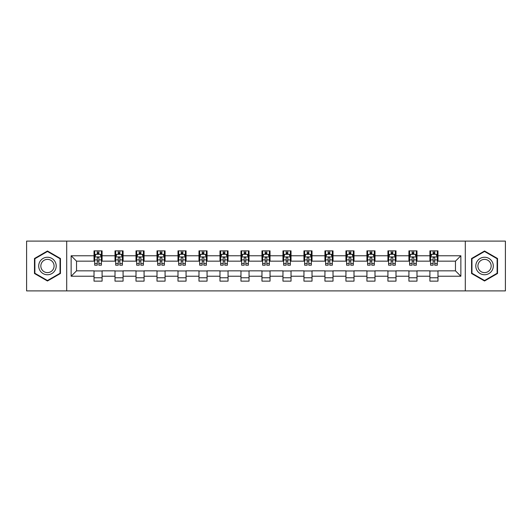 <?xml version="1.0" encoding="UTF-8"?>
<svg xmlns="http://www.w3.org/2000/svg" width="532" height="532" viewBox="0 0 532 532"><rect width="100%" height="100%" fill="white"/><g stroke="black" fill="none" stroke-linecap="round" stroke-linejoin="round"><path stroke-width="0.8" d="M465.301 290.898L505.4 290.898L505.4 241.102L465.301 241.102L465.301 290.898L66.7 290.898L66.7 241.102L26.6 241.102L26.6 290.898L66.7 290.898M465.301 241.102L66.7 241.102M437.982 255.772L437.982 250.858L429.909 250.858L429.909 255.772L416.988 255.772L416.988 250.858L408.915 250.858L408.915 255.772L395.994 255.772L395.994 250.858L387.921 250.858L387.921 255.772L375 255.772L375 250.858L366.927 250.858L366.927 255.772L354.006 255.772L354.006 250.858L345.933 250.858L345.933 255.772L333.019 255.772L333.019 250.858L324.939 250.858L324.939 255.772L312.025 255.772L312.025 250.858L303.952 250.858L303.952 255.772L291.031 255.772L291.031 250.858L282.958 250.858L282.958 255.772L270.037 255.772L270.037 250.858L261.963 250.858L261.963 255.772L249.043 255.772L249.043 250.858L240.969 250.858L240.969 255.772L228.048 255.772L228.048 250.858L219.975 250.858L219.975 255.772L207.061 255.772L207.061 250.858L198.981 250.858L198.981 255.772L186.067 255.772L186.067 250.858L177.994 250.858L177.994 255.772L165.073 255.772L165.073 250.858L157 250.858L157 255.772L144.079 255.772L144.079 250.858L136.006 250.858L136.006 255.772L123.085 255.772L123.085 250.858L115.012 250.858L115.012 255.772L102.091 255.772L102.091 250.858L94.018 250.858L94.018 255.772L71.142 255.772L71.142 276.228L76.528 270.841L94.018 270.841L94.018 281.142L102.091 281.142L102.091 270.841L115.012 270.841L115.012 281.142L123.085 281.142L123.085 270.841L136.006 270.841L136.006 281.142L144.079 281.142L144.079 270.841L157 270.841L157 281.142L165.073 281.142L165.073 270.841L177.994 270.841L177.994 281.142L186.067 281.142L186.067 270.841L198.981 270.841L198.981 281.142L207.061 281.142L207.061 270.841L219.975 270.841L219.975 281.142L228.048 281.142L228.048 270.841L240.969 270.841L240.969 281.142L249.043 281.142L249.043 270.841L261.963 270.841L261.963 281.142L270.037 281.142L270.037 270.841L282.958 270.841L282.958 281.142L291.031 281.142L291.031 270.841L303.952 270.841L303.952 281.142L312.025 281.142L312.025 270.841L324.939 270.841L324.939 281.142L333.019 281.142L333.019 270.841L345.933 270.841L345.933 281.142L354.006 281.142L354.006 270.841L366.927 270.841L366.927 281.142L375 281.142L375 270.841L387.921 270.841L387.921 281.142L395.994 281.142L395.994 270.841L408.915 270.841L408.915 281.142L416.988 281.142L416.988 270.841L429.909 270.841L429.909 281.142L437.982 281.142L437.982 270.841L455.472 270.841L455.472 261.159L437.982 261.159L437.982 255.772L460.858 255.772L460.858 276.228L437.982 276.228M429.909 276.228L416.988 276.228M408.915 276.228L395.994 276.228M387.921 276.228L375 276.228M366.927 276.228L354.006 276.228M345.933 276.228L333.019 276.228M324.939 276.228L312.025 276.228M303.952 276.228L291.031 276.228M282.958 276.228L270.037 276.228M261.963 276.228L249.043 276.228M240.969 276.228L228.048 276.228M219.975 276.228L207.061 276.228M198.981 276.228L186.067 276.228M177.994 276.228L165.073 276.228M157 276.228L144.079 276.228M136.006 276.228L123.085 276.228M115.012 276.228L102.091 276.228M94.018 276.228L71.142 276.228M429.909 255.772L429.909 261.159L416.988 261.159L416.988 255.772M408.915 255.772L408.915 261.159L395.994 261.159L395.994 255.772M387.921 255.772L387.921 261.159L375 261.159L375 255.772M366.927 255.772L366.927 261.159L354.006 261.159L354.006 255.772M345.933 255.772L345.933 261.159L333.019 261.159L333.019 255.772M324.939 255.772L324.939 261.159L312.025 261.159L312.025 255.772M303.952 255.772L303.952 261.159L291.031 261.159L291.031 255.772M282.958 255.772L282.958 261.159L270.037 261.159L270.037 255.772M261.963 255.772L261.963 261.159L249.043 261.159L249.043 255.772M240.969 255.772L240.969 261.159L228.048 261.159L228.048 255.772M219.975 255.772L219.975 261.159L207.061 261.159L207.061 255.772M198.981 255.772L198.981 261.159L186.067 261.159L186.067 255.772M177.994 255.772L177.994 261.159L165.073 261.159L165.073 255.772M157 255.772L157 261.159L144.079 261.159L144.079 255.772M136.006 255.772L136.006 261.159L123.085 261.159L123.085 255.772M115.012 255.772L115.012 261.159L102.091 261.159L102.091 255.772M94.018 255.772L94.018 261.159L76.528 261.159L71.142 255.772M76.528 261.159L76.528 270.841M460.858 276.228L455.472 270.841M455.472 261.159L460.858 255.772M94.018 254.223L94.689 254.223M97.25 254.223L98.866 254.223M101.419 254.223L102.091 254.223M94.018 261.019L94.689 261.019M97.25 261.019L98.866 261.019M101.419 261.019L102.091 261.019M94.018 270.981L102.091 270.981M94.018 277.777L102.091 277.777M115.012 270.981L123.085 270.981M115.012 277.777L123.085 277.777M115.012 254.223L115.683 254.223M118.244 254.223L119.86 254.223M122.413 254.223L123.085 254.223M115.012 261.019L115.683 261.019M118.244 261.019L119.86 261.019M122.413 261.019L123.085 261.019M136.006 270.981L144.079 270.981M136.006 277.777L144.079 277.777M136.006 254.223L136.677 254.223M139.238 254.223L140.847 254.223M143.407 254.223L144.079 254.223M136.006 261.019L136.677 261.019M139.238 261.019L140.847 261.019M143.407 261.019L144.079 261.019M157 270.981L165.073 270.981M157 277.777L165.073 277.777M157 254.223L157.672 254.223M160.225 254.223L161.841 254.223M164.401 254.223L165.073 254.223M157 261.019L157.672 261.019M160.225 261.019L161.841 261.019M164.401 261.019L165.073 261.019M177.994 270.981L186.067 270.981M177.994 277.777L186.067 277.777M177.994 254.223L178.666 254.223M181.219 254.223L182.835 254.223M185.395 254.223L186.067 254.223M177.994 261.019L178.666 261.019M181.219 261.019L182.835 261.019M185.395 261.019L186.067 261.019M198.981 270.981L207.061 270.981M198.981 277.777L207.061 277.777M198.981 254.223L199.66 254.223M202.213 254.223L203.829 254.223M206.383 254.223L207.061 254.223M198.981 261.019L199.66 261.019M202.213 261.019L203.829 261.019M206.383 261.019L207.061 261.019M219.975 270.981L228.048 270.981M219.975 277.777L228.048 277.777M219.975 254.223L220.647 254.223M223.207 254.223L224.823 254.223M227.377 254.223L228.048 254.223M219.975 261.019L220.647 261.019M223.207 261.019L224.823 261.019M227.377 261.019L228.048 261.019M240.969 270.981L249.043 270.981M240.969 277.777L249.043 277.777M240.969 254.223L241.641 254.223M244.201 254.223L245.817 254.223M248.371 254.223L249.043 254.223M240.969 261.019L241.641 261.019M244.201 261.019L245.817 261.019M248.371 261.019L249.043 261.019M261.963 270.981L270.037 270.981M261.963 277.777L270.037 277.777M261.963 254.223L262.635 254.223M265.195 254.223L266.805 254.223M269.365 254.223L270.037 254.223M261.963 261.019L262.635 261.019M265.195 261.019L266.805 261.019M269.365 261.019L270.037 261.019M282.958 270.981L291.031 270.981M282.958 277.777L291.031 277.777M282.958 254.223L283.629 254.223M286.183 254.223L287.799 254.223M290.359 254.223L291.031 254.223M282.958 261.019L283.629 261.019M286.183 261.019L287.799 261.019M290.359 261.019L291.031 261.019M303.952 270.981L312.025 270.981M303.952 277.777L312.025 277.777M303.952 254.223L304.623 254.223M307.177 254.223L308.793 254.223M311.353 254.223L312.025 254.223M303.952 261.019L304.623 261.019M307.177 261.019L308.793 261.019M311.353 261.019L312.025 261.019M324.939 270.981L333.019 270.981M324.939 277.777L333.019 277.777M324.939 254.223L325.617 254.223M328.171 254.223L329.787 254.223M332.34 254.223L333.019 254.223M324.939 261.019L325.617 261.019M328.171 261.019L329.787 261.019M332.34 261.019L333.019 261.019M345.933 270.981L354.006 270.981M345.933 277.777L354.006 277.777M345.933 254.223L346.605 254.223M349.165 254.223L350.781 254.223M353.334 254.223L354.006 254.223M345.933 261.019L346.605 261.019M349.165 261.019L350.781 261.019M353.334 261.019L354.006 261.019M366.927 270.981L375 270.981M366.927 277.777L375 277.777M366.927 254.223L367.599 254.223M370.159 254.223L371.775 254.223M374.329 254.223L375 254.223M366.927 261.019L367.599 261.019M370.159 261.019L371.775 261.019M374.329 261.019L375 261.019M387.921 270.981L395.994 270.981M387.921 277.777L395.994 277.777M387.921 254.223L388.593 254.223M391.153 254.223L392.762 254.223M395.323 254.223L395.994 254.223M387.921 261.019L388.593 261.019M391.153 261.019L392.762 261.019M395.323 261.019L395.994 261.019M408.915 270.981L416.988 270.981M408.915 277.777L416.988 277.777M408.915 254.223L409.587 254.223M412.14 254.223L413.756 254.223M416.317 254.223L416.988 254.223M408.915 261.019L409.587 261.019M412.14 261.019L413.756 261.019M416.317 261.019L416.988 261.019M429.909 270.981L437.982 270.981M429.909 277.777L437.982 277.777M429.909 254.223L430.581 254.223M433.134 254.223L434.75 254.223M437.311 254.223L437.982 254.223M429.909 261.019L430.581 261.019M433.134 261.019L434.75 261.019M437.311 261.019L437.982 261.019M47.461 280.996L60.442 273.495L60.442 258.505L47.461 251.004L34.474 258.505L34.474 273.495L47.461 280.996M497.526 258.505L484.539 251.004L471.558 258.505L471.558 273.495L484.539 280.996L497.526 273.495L497.526 258.505M98.866 252.614L97.25 252.614M101.419 263.506L98.866 263.506L98.866 265.195L101.419 265.195L101.419 256.983L100.076 254.289L96.039 254.289L94.689 256.983L94.689 265.195L97.25 265.195L97.25 263.506L94.689 263.506M94.689 256.983L94.689 250.858M101.419 256.983L101.419 250.858M97.25 254.289L97.25 250.858M98.866 250.858L98.866 254.289M98.866 263.506L98.866 257.993C98.327 256.956 97.788 256.956 97.25 257.993L97.25 263.506M55.035 270.376A8.745 8.745 0 0 0 51.83 258.426A8.745 8.745 0 0 0 39.88 261.624A8.745 8.745 0 0 0 43.085 273.574A8.745 8.745 0 0 0 55.035 270.376M53.193 269.312A6.623 6.623 0 0 0 50.773 260.268A6.623 6.623 0 0 0 41.722 262.688A6.623 6.623 0 0 0 44.149 271.732A6.623 6.623 0 0 0 53.193 269.312M34.879 273.262L34.879 258.738L47.461 251.47L60.043 258.738L60.043 273.262L47.461 280.53L34.879 273.262M484.539 257.255A8.745 8.745 0 0 0 475.794 266A8.745 8.745 0 0 0 484.539 274.745A8.745 8.745 0 0 0 493.29 266A8.745 8.745 0 0 0 484.539 257.255M484.539 259.377A6.623 6.623 0 0 0 477.922 266A6.623 6.623 0 0 0 484.539 272.623A6.623 6.623 0 0 0 491.162 266A6.623 6.623 0 0 0 484.539 259.377M497.121 273.262L484.539 280.53L471.957 273.262L471.957 258.738L484.539 251.47L497.121 258.738L497.121 273.262M119.86 252.614L118.244 252.614M122.413 263.506L119.86 263.506L119.86 265.195L122.413 265.195L122.413 256.983L121.07 254.289L117.033 254.289L115.683 256.983L115.683 265.195L118.244 265.195L118.244 263.506L115.683 263.506M115.683 256.983L115.683 250.858M122.413 256.983L122.413 250.858M118.244 254.289L118.244 250.858M119.86 250.858L119.86 254.289M119.86 263.506L119.86 257.993C119.321 256.956 118.782 256.956 118.244 257.993L118.244 263.506M140.847 252.614L139.238 252.614M143.407 263.506L140.847 263.506L140.847 265.195L143.407 265.195L143.407 256.983L142.064 254.289L138.021 254.289L136.677 256.983L136.677 265.195L139.238 265.195L139.238 263.506L136.677 263.506M136.677 256.983L136.677 250.858M143.407 256.983L143.407 250.858M139.238 254.289L139.238 250.858M140.847 250.858L140.847 254.289M140.847 263.506L140.847 257.993C140.315 256.956 139.776 256.956 139.238 257.993L139.238 263.506M161.841 252.614L160.225 252.614M164.401 263.506L161.841 263.506L161.841 265.195L164.401 265.195L164.401 256.983L163.051 254.289L159.015 254.289L157.672 256.983L157.672 265.195L160.225 265.195L160.225 263.506L157.672 263.506M157.672 256.983L157.672 250.858M164.401 256.983L164.401 250.858M160.225 254.289L160.225 250.858M161.841 250.858L161.841 254.289M161.841 263.506L161.841 257.993C161.302 256.956 160.764 256.956 160.225 257.993L160.225 263.506M182.835 252.614L181.219 252.614M185.395 263.506L182.835 263.506L182.835 265.195L185.395 265.195L185.395 256.983L184.045 254.289L180.009 254.289L178.666 256.983L178.666 265.195L181.219 265.195L181.219 263.506L178.666 263.506M178.666 256.983L178.666 250.858M185.395 256.983L185.395 250.858M181.219 254.289L181.219 250.858M182.835 250.858L182.835 254.289M182.835 263.506L182.835 257.993C182.296 256.956 181.758 256.956 181.219 257.993L181.219 263.506M203.829 252.614L202.213 252.614M206.383 263.506L203.829 263.506L203.829 265.195L206.383 265.195L206.383 256.983L205.039 254.289L201.003 254.289L199.66 256.983L199.66 265.195L202.213 265.195L202.213 263.506L199.66 263.506M199.66 256.983L199.66 250.858M206.383 256.983L206.383 250.858M202.213 254.289L202.213 250.858M203.829 250.858L203.829 254.289M203.829 263.506L203.829 257.993C203.291 256.956 202.752 256.956 202.213 257.993L202.213 263.506M224.823 252.614L223.207 252.614M227.377 263.506L224.823 263.506L224.823 265.195L227.377 265.195L227.377 256.983L226.034 254.289L221.997 254.289L220.647 256.983L220.647 265.195L223.207 265.195L223.207 263.506L220.647 263.506M220.647 256.983L220.647 250.858M227.377 256.983L227.377 250.858M223.207 254.289L223.207 250.858M224.823 250.858L224.823 254.289M224.823 263.506L224.823 257.993C224.285 256.956 223.746 256.956 223.207 257.993L223.207 263.506M245.817 252.614L244.201 252.614M248.371 263.506L245.817 263.506L245.817 265.195L248.371 265.195L248.371 256.983L247.028 254.289L242.991 254.289L241.641 256.983L241.641 265.195L244.201 265.195L244.201 263.506L241.641 263.506M241.641 256.983L241.641 250.858M248.371 256.983L248.371 250.858M244.201 254.289L244.201 250.858M245.817 250.858L245.817 254.289M245.817 263.506L245.817 257.993C245.279 256.956 244.74 256.956 244.201 257.993L244.201 263.506M266.805 252.614L265.195 252.614M269.365 263.506L266.805 263.506L266.805 265.195L269.365 265.195L269.365 256.983L268.022 254.289L263.978 254.289L262.635 256.983L262.635 265.195L265.195 265.195L265.195 263.506L262.635 263.506M262.635 256.983L262.635 250.858M269.365 256.983L269.365 250.858M265.195 254.289L265.195 250.858M266.805 250.858L266.805 254.289M266.805 263.506L266.805 257.993C266.273 256.956 265.734 256.956 265.195 257.993L265.195 263.506M287.799 252.614L286.183 252.614M290.359 263.506L287.799 263.506L287.799 265.195L290.359 265.195L290.359 256.983L289.009 254.289L284.972 254.289L283.629 256.983L283.629 265.195L286.183 265.195L286.183 263.506L283.629 263.506M283.629 256.983L283.629 250.858M290.359 256.983L290.359 250.858M286.183 254.289L286.183 250.858M287.799 250.858L287.799 254.289M287.799 263.506L287.799 257.993C287.26 256.956 286.721 256.956 286.183 257.993L286.183 263.506M308.793 252.614L307.177 252.614M311.353 263.506L308.793 263.506L308.793 265.195L311.353 265.195L311.353 256.983L310.003 254.289L305.967 254.289L304.623 256.983L304.623 265.195L307.177 265.195L307.177 263.506L304.623 263.506M304.623 256.983L304.623 250.858M311.353 256.983L311.353 250.858M307.177 254.289L307.177 250.858M308.793 250.858L308.793 254.289M308.793 263.506L308.793 257.993C308.254 256.956 307.715 256.956 307.177 257.993L307.177 263.506M329.787 252.614L328.171 252.614M332.34 263.506L329.787 263.506L329.787 265.195L332.34 265.195L332.34 256.983L330.997 254.289L326.961 254.289L325.617 256.983L325.617 265.195L328.171 265.195L328.171 263.506L325.617 263.506M325.617 256.983L325.617 250.858M332.34 256.983L332.34 250.858M328.171 254.289L328.171 250.858M329.787 250.858L329.787 254.289M329.787 263.506L329.787 257.993C329.248 256.956 328.71 256.956 328.171 257.993L328.171 263.506M350.781 252.614L349.165 252.614M353.334 263.506L350.781 263.506L350.781 265.195L353.334 265.195L353.334 256.983L351.991 254.289L347.955 254.289L346.605 256.983L346.605 265.195L349.165 265.195L349.165 263.506L346.605 263.506M346.605 256.983L346.605 250.858M353.334 256.983L353.334 250.858M349.165 254.289L349.165 250.858M350.781 250.858L350.781 254.289M350.781 263.506L350.781 257.993C350.242 256.956 349.704 256.956 349.165 257.993L349.165 263.506M371.775 252.614L370.159 252.614M374.329 263.506L371.775 263.506L371.775 265.195L374.329 265.195L374.329 256.983L372.985 254.289L368.949 254.289L367.599 256.983L367.599 265.195L370.159 265.195L370.159 263.506L367.599 263.506M367.599 256.983L367.599 250.858M374.329 256.983L374.329 250.858M370.159 254.289L370.159 250.858M371.775 250.858L371.775 254.289M371.775 263.506L371.775 257.993C371.236 256.956 370.698 256.956 370.159 257.993L370.159 263.506M392.762 252.614L391.153 252.614M395.323 263.506L392.762 263.506L392.762 265.195L395.323 265.195L395.323 256.983L393.979 254.289L389.936 254.289L388.593 256.983L388.593 265.195L391.153 265.195L391.153 263.506L388.593 263.506M388.593 256.983L388.593 250.858M395.323 256.983L395.323 250.858M391.153 254.289L391.153 250.858M392.762 250.858L392.762 254.289M392.762 263.506L392.762 257.993C392.23 256.956 391.692 256.956 391.153 257.993L391.153 263.506M413.756 252.614L412.14 252.614M416.317 263.506L413.756 263.506L413.756 265.195L416.317 265.195L416.317 256.983L414.967 254.289L410.93 254.289L409.587 256.983L409.587 265.195L412.14 265.195L412.14 263.506L409.587 263.506M409.587 256.983L409.587 250.858M416.317 256.983L416.317 250.858M412.14 254.289L412.14 250.858M413.756 250.858L413.756 254.289M413.756 263.506L413.756 257.993C413.218 256.956 412.679 256.956 412.14 257.993L412.14 263.506M434.75 252.614L433.134 252.614M437.311 263.506L434.75 263.506L434.75 265.195L437.311 265.195L437.311 256.983L435.961 254.289L431.924 254.289L430.581 256.983L430.581 265.195L433.134 265.195L433.134 263.506L430.581 263.506M430.581 256.983L430.581 250.858M437.311 256.983L437.311 250.858M433.134 254.289L433.134 250.858M434.75 250.858L434.75 254.289M434.75 263.506L434.75 257.993C434.212 256.956 433.673 256.956 433.134 257.993L433.134 263.506M101.386 256.916L94.729 256.916M94.689 254.456L95.96 254.456M100.156 254.456L101.419 254.456M97.25 259.895L94.689 259.895M101.419 259.895L98.866 259.895M98.866 253.465L97.25 253.465M122.38 256.916L115.717 256.916M115.683 254.456L116.954 254.456M121.15 254.456L122.413 254.456M118.244 259.895L115.683 259.895M122.413 259.895L119.86 259.895M119.86 253.465L118.244 253.465M143.374 256.916L136.711 256.916M136.677 254.456L137.941 254.456M142.144 254.456L143.407 254.456M139.238 259.895L136.677 259.895M143.407 259.895L140.847 259.895M140.847 253.465L139.238 253.465M164.368 256.916L157.705 256.916M157.672 254.456L158.935 254.456M163.138 254.456L164.401 254.456M160.225 259.895L157.672 259.895M164.401 259.895L161.841 259.895M161.841 253.465L160.225 253.465M185.362 256.916L178.699 256.916M178.666 254.456L179.929 254.456M184.125 254.456L185.395 254.456M181.219 259.895L178.666 259.895M185.395 259.895L182.835 259.895M182.835 253.465L181.219 253.465M206.35 256.916L199.693 256.916M199.66 254.456L200.923 254.456M205.119 254.456L206.383 254.456M202.213 259.895L199.66 259.895M206.383 259.895L203.829 259.895M203.829 253.465L202.213 253.465M227.344 256.916L220.68 256.916M220.647 254.456L221.917 254.456M226.113 254.456L227.377 254.456M223.207 259.895L220.647 259.895M227.377 259.895L224.823 259.895M224.823 253.465L223.207 253.465M248.338 256.916L241.674 256.916M241.641 254.456L242.905 254.456M247.107 254.456L248.371 254.456M244.201 259.895L241.641 259.895M248.371 259.895L245.817 259.895M245.817 253.465L244.201 253.465M269.332 256.916L262.668 256.916M262.635 254.456L263.899 254.456M268.101 254.456L269.365 254.456M265.195 259.895L262.635 259.895M269.365 259.895L266.805 259.895M266.805 253.465L265.195 253.465M290.326 256.916L283.662 256.916M283.629 254.456L284.893 254.456M289.095 254.456L290.359 254.456M286.183 259.895L283.629 259.895M290.359 259.895L287.799 259.895M287.799 253.465L286.183 253.465M311.32 256.916L304.656 256.916M304.623 254.456L305.887 254.456M310.083 254.456L311.353 254.456M307.177 259.895L304.623 259.895M311.353 259.895L308.793 259.895M308.793 253.465L307.177 253.465M332.307 256.916L325.651 256.916M325.617 254.456L326.881 254.456M331.077 254.456L332.34 254.456M328.171 259.895L325.617 259.895M332.34 259.895L329.787 259.895M329.787 253.465L328.171 253.465M353.301 256.916L346.638 256.916M346.605 254.456L347.875 254.456M352.071 254.456L353.334 254.456M349.165 259.895L346.605 259.895M353.334 259.895L350.781 259.895M350.781 253.465L349.165 253.465M374.295 256.916L367.632 256.916M367.599 254.456L368.862 254.456M373.065 254.456L374.329 254.456M370.159 259.895L367.599 259.895M374.329 259.895L371.775 259.895M371.775 253.465L370.159 253.465M395.289 256.916L388.626 256.916M388.593 254.456L389.856 254.456M394.059 254.456L395.323 254.456M391.153 259.895L388.593 259.895M395.323 259.895L392.762 259.895M392.762 253.465L391.153 253.465M416.283 256.916L409.62 256.916M409.587 254.456L410.85 254.456M415.046 254.456L416.317 254.456M412.14 259.895L409.587 259.895M416.317 259.895L413.756 259.895M413.756 253.465L412.14 253.465M437.271 256.916L430.614 256.916M430.581 254.456L431.844 254.456M436.041 254.456L437.311 254.456M433.134 259.895L430.581 259.895M437.311 259.895L434.75 259.895M434.75 253.465L433.134 253.465"/></g></svg>

